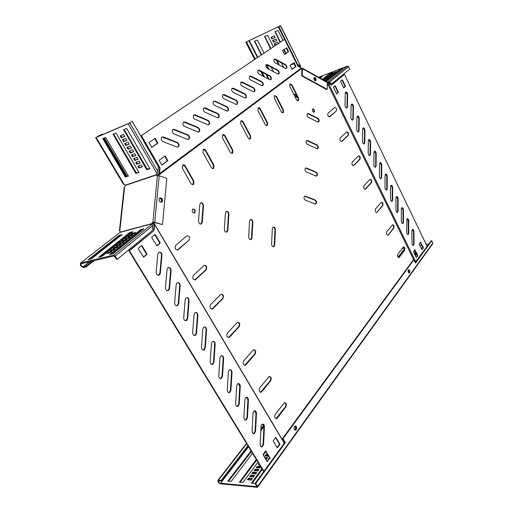 <?xml version="1.0" encoding="UTF-8"?>
<svg xmlns="http://www.w3.org/2000/svg" width="513" height="513" viewBox="0 0 513 513"><rect width="100%" height="100%" fill="white"/><g stroke="black" fill="none" stroke-linecap="round" stroke-linejoin="round"><path stroke-width="0.77" d="M412.369 229.503L413.516 231.677L413.6 244.06L413.112 245.361L413.523 245.304C412.676 245.451 412.163 244.752 411.977 243.194L411.901 230.767L412.388 229.484C413.241 229.33 413.76 230.029 413.946 231.594L414.036 243.983L413.523 245.304M401.775 207.669L402.987 209.894L403.019 222.289L402.538 223.559L402.962 223.482C402.077 223.655 401.538 222.937 401.339 221.334L401.313 208.9L401.788 207.656C402.673 207.476 403.212 208.195 403.417 209.804L403.455 222.2L402.962 223.482M396.402 196.594L397.646 198.852L397.652 211.247L397.177 212.497L397.601 212.414C396.703 212.6 396.151 211.875 395.946 210.247L395.946 197.813L396.414 196.588C397.312 196.396 397.87 197.12 398.075 198.755L398.088 211.157L397.601 212.414M390.977 185.424L392.253 187.707L392.233 200.102L391.765 201.34L392.195 201.243C391.278 201.442 390.714 200.711 390.502 199.057L390.528 186.617L390.983 185.417C391.906 185.212 392.471 185.943 392.689 187.604L392.669 200.006L392.195 201.243M385.5 174.144L386.815 176.453L386.77 188.855L386.308 190.066L386.738 189.97C385.795 190.176 385.218 189.438 385.006 187.764L385.058 175.318L385.507 174.138C386.443 173.926 387.02 174.657 387.244 176.344L387.2 188.752L386.738 189.97M379.973 162.756L381.319 165.09L381.249 177.498L380.793 178.691L381.223 178.582C380.268 178.806 379.678 178.062 379.453 176.357L379.537 163.91L379.973 162.749C380.928 162.525 381.525 163.269 381.749 164.981L381.678 177.389L381.223 178.582M374.387 151.258L375.779 153.624L375.676 166.032L375.227 167.2L375.663 167.091C374.689 167.321 374.08 166.571 373.849 164.84L373.964 152.393L374.387 151.258C375.362 151.021 375.971 151.765 376.209 153.502L376.106 165.917L375.663 167.091M368.751 139.645L370.174 142.043L370.046 154.451L369.604 155.606L370.046 155.484C369.052 155.728 368.43 154.971 368.193 153.214L368.334 140.767L368.751 139.651C369.745 139.401 370.36 140.158 370.604 141.921L370.476 154.33L370.046 155.484M363.063 127.929L364.525 130.353L364.365 142.761L363.929 143.897L364.371 143.762C363.358 144.025 362.729 143.262 362.479 141.473L362.653 129.026L363.057 127.929C364.07 127.666 364.698 128.43 364.955 130.225L364.794 142.64L364.371 143.762M357.317 116.092L358.818 118.554L358.625 130.962L358.202 132.072L358.645 131.931C357.612 132.207 356.971 131.431 356.715 129.616L356.913 117.169L357.305 116.098C358.337 115.823 358.985 116.592 359.247 118.413L359.055 130.828L358.645 131.931M351.501 104.152C352.553 103.863 353.213 104.639 353.483 106.486L353.265 118.901L352.861 119.984C351.809 120.266 351.149 119.491 350.886 117.644L351.116 105.197L351.501 104.152L353.053 106.633L352.835 119.042L352.418 120.132M345.653 92.077L347.237 94.597L346.98 107.005L346.576 108.076M345.647 92.084C346.711 91.789 347.384 92.584 347.66 94.45L347.41 106.858L347.025 107.916C345.948 108.217 345.281 107.429 345.005 105.556L345.268 93.109L345.647 92.084M407.098 218.634L408.277 220.834L408.335 233.223L407.848 234.512M406.931 218.788L407.117 218.621C407.982 218.455 408.508 219.16 408.707 220.75L408.771 233.146L408.265 234.441C407.405 234.601 406.873 233.896 406.681 232.312L406.931 218.788M212.876 341.427C214.068 341.703 214.678 342.652 214.697 344.268L213.466 362.274L211.94 364.512M212.113 341.902L212.472 341.607C214.081 341.113 214.985 341.985 215.171 344.229L213.94 362.242L212.831 364.32C211.228 364.769 210.343 363.89 210.176 361.671L211.439 343.582L212.113 341.902M204.212 327.025C205.456 327.288 206.091 328.249 206.117 329.917L204.815 347.936L203.308 350.142M203.481 327.474L203.783 327.23C205.45 326.685 206.386 327.563 206.592 329.865L205.296 347.897L204.225 349.917C202.571 350.417 201.654 349.533 201.462 347.256L202.795 329.147L203.481 327.474M195.434 312.436C196.736 312.686 197.396 313.661 197.428 315.373L196.062 333.412L194.574 335.579M194.741 312.859L194.978 312.661C196.703 312.064 197.672 312.949 197.903 315.309L196.53 333.36L195.511 335.322C193.799 335.88 192.843 334.989 192.638 332.655L194.036 314.527L194.741 312.859M186.533 297.662C187.893 297.886 188.592 298.88 188.624 300.637L187.187 318.695L185.719 320.83M185.886 298.053L186.059 297.912C187.835 297.251 188.848 298.136 189.092 300.567L187.655 318.637L186.687 320.535C184.917 321.151 183.917 320.259 183.692 317.855L185.167 299.714L185.886 298.053M168.373 267.517C169.854 267.703 170.617 268.729 170.662 270.582L169.078 288.672L167.674 290.724M167.822 267.85L167.86 267.818C169.745 267.042 170.835 267.933 171.13 270.492L169.546 288.588L168.674 290.358C166.796 291.102 165.718 290.198 165.449 287.658L167.065 269.485L167.822 267.85M159.107 252.146C160.652 252.306 161.454 253.345 161.505 255.256L159.844 273.352L158.472 275.372M158.607 252.447C160.537 251.646 161.659 252.55 161.967 255.153L160.306 273.262L159.492 274.962C157.555 275.77 156.433 274.865 156.138 272.256L157.831 254.07L158.607 252.447M177.517 282.689C178.934 282.9 179.665 283.907 179.704 285.709L178.191 303.779L176.754 305.876M176.914 283.054L177.017 282.964C178.851 282.246 179.903 283.138 180.172 285.632L178.659 303.709L177.742 305.543C175.914 306.223 174.882 305.331 174.632 302.856L176.177 284.696L176.914 283.054M221.424 355.644C222.565 355.932 223.149 356.862 223.168 358.446L222.001 376.427L220.462 378.697M220.628 356.144L221.045 355.798C222.604 355.362 223.476 356.227 223.649 358.414L222.482 376.407L221.321 378.53C219.782 378.934 218.929 378.055 218.775 375.901L219.974 357.83L220.628 356.144M229.862 369.681C230.959 369.976 231.51 370.899 231.53 372.438L230.427 390.399L228.875 392.701M229.035 370.2L229.51 369.815C231.017 369.424 231.85 370.29 232.011 372.412L230.908 390.387L229.709 392.56C228.221 392.92 227.406 392.047 227.265 389.951L228.394 371.899L229.035 370.2M238.192 383.538L239.783 386.257L238.744 404.193L237.186 406.527M237.339 384.083L237.865 383.66C239.321 383.307 240.122 384.166 240.27 386.238L239.225 404.186L237.994 406.411C236.557 406.726 235.775 405.86 235.647 403.814L236.711 385.789L237.339 384.083M246.413 397.222L247.939 399.896L246.958 417.813L245.394 420.173M245.541 397.793L246.118 397.325C247.523 397.017 248.292 397.87 248.427 399.89L247.446 417.819L246.176 420.089C244.791 420.359 244.041 419.499 243.919 417.505L244.925 399.505L245.541 397.793M254.531 410.74L255.993 413.369L255.07 431.266L253.499 433.652M253.634 411.33L254.256 410.823C255.615 410.554 256.353 411.407 256.474 413.375L255.557 431.279L254.256 433.588C252.922 433.825 252.197 432.966 252.088 431.029L253.037 413.048L253.634 411.33M262.541 424.084L263.945 426.681L263.079 444.547L261.508 446.964M261.63 424.7L262.297 424.161C263.605 423.924 264.317 424.77 264.432 426.688L263.567 444.566L262.239 446.919C260.95 447.118 260.258 446.272 260.155 444.38L261.046 426.418L261.63 424.7M162.031 137.042L176.908 142.646C178.607 143.807 179.011 145.224 178.126 146.898L177.799 147.16M161.954 137.093L163.423 136.971L177.357 142.479C179.056 143.64 179.46 145.064 178.575 146.737L176.947 147.064L162.98 141.614C161.249 140.466 160.819 139.042 161.685 137.337L161.954 137.093M173.003 129.417L187.469 135.06C189.13 136.221 189.528 137.619 188.662 139.254L188.367 139.491M172.945 129.456L174.369 129.347L187.918 134.893C189.579 136.054 189.97 137.452 189.111 139.087L187.534 139.389L173.958 133.906C172.265 132.752 171.849 131.347 172.695 129.68L172.945 129.456M183.641 122.03L197.71 127.705C199.333 128.866 199.717 130.244 198.877 131.841L198.614 132.059M183.596 122.056L184.981 121.966L198.159 127.532C199.775 128.699 200.166 130.078 199.32 131.674L197.8 131.95L184.59 126.435C182.942 125.281 182.532 123.896 183.359 122.267L183.596 122.056M193.946 114.867L207.643 120.574C209.227 121.735 209.605 123.094 208.785 124.653L208.547 124.845M193.92 114.886L195.261 114.803L208.086 120.401C209.67 121.562 210.048 122.921 209.227 124.486L207.752 124.73L194.895 119.196C193.292 118.041 192.888 116.669 193.696 115.085L193.92 114.886M203.943 107.916L217.281 113.649C218.827 114.809 219.198 116.15 218.397 117.676L218.185 117.855M203.93 107.929L205.238 107.865L217.724 113.476C219.269 114.636 219.641 115.983 218.839 117.503L217.409 117.733L204.892 112.174C203.321 111.02 202.93 109.667 203.719 108.115L203.93 107.929M213.645 101.183L214.915 101.125L227.079 106.755C228.586 107.916 228.952 109.237 228.17 110.731L226.784 110.936L214.594 105.364C213.055 104.21 212.677 102.876 213.44 101.356L214.472 101.305L226.637 106.928C228.144 108.089 228.509 109.41 227.727 110.904L227.541 111.064M223.059 94.636L235.717 100.407C237.192 101.561 237.551 102.869 236.788 104.325L236.628 104.466M223.072 94.629L224.309 94.584L236.16 100.227C237.634 101.388 237.994 102.696 237.23 104.152L235.89 104.338L224.008 98.746C222.507 97.598 222.129 96.277 222.879 94.796L223.072 94.629M232.209 88.281L244.547 94.065C245.99 95.219 246.336 96.508 245.599 97.938L245.451 98.06M232.229 88.268L233.428 88.236L244.99 93.885C246.432 95.04 246.779 96.335 246.035 97.759L244.733 97.932L233.152 92.327C231.684 91.179 231.318 89.878 232.049 88.422L232.229 88.268M241.091 82.106L253.127 87.903C254.538 89.05 254.878 90.326 254.159 91.724L254.031 91.833M241.123 82.086L242.29 82.067L253.563 87.723C254.974 88.877 255.32 90.153 254.595 91.551L253.326 91.699L242.033 86.088C240.597 84.94 240.238 83.657 240.95 82.234L241.123 82.086M249.728 76.11L261.47 81.907C262.848 83.055 263.188 84.318 262.483 85.684L262.367 85.78M249.767 76.078L250.908 76.071L261.906 81.734C263.284 82.882 263.624 84.138 262.919 85.504L261.688 85.639L250.665 80.022C249.26 78.88 248.908 77.61 249.607 76.219L249.767 76.078M258.129 70.275L269.582 76.078C270.935 77.226 271.262 78.47 270.575 79.81L270.479 79.893M258.174 70.243L259.283 70.236L270.018 75.898C271.371 77.046 271.698 78.29 271.011 79.63L269.812 79.746L259.059 74.128C257.686 72.987 257.34 71.737 258.02 70.371L258.174 70.243M274.243 59.078L285.164 64.888C286.459 66.023 286.78 67.235 286.126 68.524L286.055 68.588M274.301 59.033L275.359 59.046L285.6 64.709C286.895 65.844 287.216 67.056 286.555 68.344L285.427 68.434L275.167 62.817C273.852 61.682 273.519 60.457 274.166 59.149L274.301 59.033M266.298 64.6L277.482 70.409C278.803 71.551 279.13 72.775 278.456 74.09L278.373 74.161M266.35 64.561L267.433 64.567L277.911 70.23C279.239 71.371 279.559 72.596 278.892 73.91L277.725 74.013L267.222 68.396C265.881 67.254 265.542 66.017 266.202 64.683L266.35 64.561M213.075 168.572L213.485 165.321L205.347 150.623L203.379 149.366M205.796 150.469C205.02 149.277 204.168 148.937 203.251 149.45L203.007 152.592L211.196 167.347C212.023 168.585 212.889 168.873 213.793 168.226L213.934 165.173L205.796 150.469L205.347 150.623M232.049 153.419L232.389 150.303L224.604 135.951L222.725 134.701M225.053 135.791C224.309 134.624 223.508 134.284 222.642 134.765L222.424 137.792L230.254 152.201C231.042 153.406 231.863 153.708 232.716 153.105L232.838 150.149L225.053 135.791L224.604 135.951M200.737 224.162L201.763 222.443L203.045 205.854C202.956 204.02 202.199 203.02 200.775 202.859M203.501 205.732C203.199 203.308 202.193 202.417 200.487 203.045L199.814 204.501L198.512 221.167C198.82 223.617 199.833 224.502 201.558 223.815L202.225 222.328L203.501 205.732L203.045 205.854M226.393 232.152L227.374 230.459L228.452 214.319C228.362 212.574 227.669 211.612 226.361 211.42M228.907 214.203C228.612 211.869 227.669 211.003 226.079 211.606L225.444 213.049L224.341 229.26C224.623 231.581 225.56 232.447 227.15 231.863L227.836 230.356L228.907 214.203L228.452 214.319M273.346 246.766L274.231 245.131L274.962 229.811C274.885 228.234 274.282 227.33 273.166 227.099M275.423 229.709C275.173 227.605 274.359 226.772 272.98 227.214L272.339 228.683L271.582 244.066C271.819 246.157 272.627 246.99 274 246.561L274.692 245.034L275.423 229.709L274.962 229.811M250.556 239.674L251.485 238.013L252.383 222.289C252.3 220.635 251.652 219.699 250.447 219.487M252.838 222.18C252.569 219.968 251.697 219.115 250.216 219.635L249.575 221.09L248.658 236.878C248.914 239.077 249.78 239.93 251.255 239.43L251.947 237.91L252.838 222.18L252.383 222.289M192.901 184.68L193.395 181.275L184.879 166.218L182.814 164.955M185.328 166.065C184.513 164.846 183.616 164.513 182.641 165.071L182.359 168.328L190.939 183.449C191.804 184.712 192.721 184.994 193.69 184.295L193.85 181.134L185.328 166.065L184.879 166.218M294.751 429.99L295.11 429.631C295.809 428.252 295.687 427.085 294.744 426.117M161.153 202.263L161.467 202.026C162.429 199.98 161.877 198.634 159.825 197.986C161.217 198.153 161.948 199.089 162.005 200.788L161.153 202.263M194.049 213.184L194.35 212.985C195.325 211.029 194.844 209.708 192.901 209.022M192.651 209.189L192.599 209.233C191.715 211.869 192.433 213.094 194.767 212.889L194.805 212.857C195.709 210.227 194.991 209.003 192.651 209.189M274.474 95.495L276.103 96.713L282.977 110.115L282.81 112.879M274.468 95.495L276.545 96.547L283.413 109.955L283.349 112.636C282.625 113.123 281.919 112.809 281.239 111.687L274.327 98.233L274.468 95.495M258.186 107.833L259.899 109.064L267.049 122.767L266.831 125.64M258.161 107.852C258.93 107.429 259.655 107.781 260.341 108.897L267.491 122.607L267.408 125.377C266.645 125.897 265.907 125.589 265.195 124.441L257.994 110.68L258.161 107.852M307.486 113.578L317.483 118.484C318.753 119.612 319.028 120.818 318.31 122.1L318.252 122.145M307.447 113.617L308.422 113.546L317.919 118.336C319.189 119.465 319.464 120.67 318.746 121.953L317.803 122.03L308.287 117.285C306.992 116.156 306.703 114.938 307.422 113.636L307.447 113.617M306.55 140.511L316.617 145.102C317.925 146.237 318.195 147.462 317.419 148.789L317.355 148.841M306.46 140.581L307.441 140.472L317.06 144.967C318.361 146.102 318.631 147.327 317.861 148.655L316.938 148.744L307.306 144.288C305.985 143.172 305.697 141.934 306.46 140.581M304.613 196.203L314.835 200.134C316.213 201.282 316.463 202.564 315.566 203.975L315.469 204.039M304.408 196.357L305.421 196.165L315.283 200.025C316.662 201.173 316.906 202.455 316.014 203.866L315.155 203.969L305.273 200.16C303.92 199.102 303.632 197.838 304.408 196.357M305.588 168.046L315.739 172.31C317.079 173.452 317.335 174.709 316.508 176.074L316.425 176.132M305.447 168.155L306.441 168.001L316.181 172.188C317.521 173.33 317.778 174.587 316.951 175.953L316.053 176.049L306.299 171.906C304.966 170.823 304.677 169.566 305.447 168.155M289.909 83.799L291.891 84.85L298.502 97.97L298.444 100.567C297.758 101.029 297.091 100.708 296.437 99.605L289.794 86.447L289.826 83.869L291.455 85.017L298.066 98.13L297.938 100.792M240.969 120.882L242.758 122.12L250.216 136.144L249.94 139.132M240.911 120.921C241.726 120.472 242.489 120.818 243.2 121.959L250.658 135.99L250.556 138.843C249.754 139.401 248.972 139.094 248.228 137.92L240.725 123.845L240.911 120.921M409.15 272.749L408.502 269.832M313.744 112.289L313.757 112.276C314.392 110.782 314.007 109.679 312.603 108.968C314.225 109.077 314.758 110.128 314.193 112.123C312.552 112.046 312.013 110.994 312.571 108.993L312.597 108.974M284.183 442.52L284.491 443.033M153.74 222.392L153.669 224.117L154.317 223.758L154.182 222.43L153.656 222.405L152.656 223.803L151.912 223.585L151.572 224.187L151.938 224.2M158.222 175.606L159.056 173.061L159.537 167.975L140.998 135.823L284.548 39.354L297.906 66.177L301.176 68.133L159.569 173.599L158.761 175.093L301.407 68.665L301.176 68.133M381.371 202.25C382.595 203.026 382.922 204.168 382.339 205.681L376.856 212.42C375.343 212.222 374.868 211.099 375.433 209.054L381.364 202.257C382.845 202.455 383.32 203.565 382.775 205.585L376.856 212.42M387.841 235.082L388.072 235.178C386.622 234.967 386.167 233.851 386.719 231.844L392.49 224.809C393.657 225.579 393.958 226.708 393.4 228.189L388.072 235.178M403.41 246.933C404.776 247.163 405.206 248.254 404.693 250.203L399.076 257.507C397.684 257.276 397.254 256.173 397.78 254.198L403.41 246.933C404.507 247.702 404.789 248.818 404.257 250.273L398.639 257.577M346.647 131.918C348.314 132.065 348.859 133.2 348.269 135.336L341.87 141.383C340.157 141.248 339.612 140.094 340.222 137.926L346.647 131.918C348.103 132.687 348.487 133.874 347.84 135.464L341.395 141.543M336.304 110.975L329.737 116.74C327.961 116.624 327.384 115.463 328.012 113.258L334.611 107.531C336.342 107.659 336.906 108.807 336.304 110.975L329.256 116.926M358.446 155.824C360.055 155.99 360.568 157.119 359.998 159.21L353.765 165.532C352.123 165.378 351.597 164.231 352.194 162.108L358.446 155.824C359.825 156.593 360.19 157.767 359.562 159.331L353.297 165.673M370.02 179.268C371.566 179.447 372.053 180.563 371.495 182.622L365.423 189.207C363.845 189.028 363.351 187.899 363.929 185.815L370.02 179.268C371.322 180.037 371.668 181.192 371.066 182.731L364.967 189.329M408.322 270.037L408.752 272.749M313.975 77.848L315.046 80.765M244.682 365.275L254.743 353.976C255.718 351.976 255.371 350.546 253.711 349.68M260.533 392.298L270.287 380.678C271.21 378.729 270.902 377.318 269.357 376.446M276.007 418.659L285.459 406.738C286.337 404.84 286.055 403.455 284.619 402.577M194.748 280.021L205.751 269.8C206.88 267.626 206.406 266.125 204.334 265.311M177.254 250.113L189.041 240.193C190.15 237.121 189.335 235.724 186.597 235.999L175.683 245.477C174.523 248.619 175.356 250.036 178.171 249.728L189.041 240.193M211.805 309.166L222.488 298.56C223.565 296.45 223.142 294.975 221.218 294.141M228.445 337.573L238.814 326.608C239.84 324.556 239.456 323.107 237.673 322.254M160.902 202.263L161.018 202.16C161.967 200.307 161.505 198.961 159.62 198.127M314.193 112.123L313.757 112.276M314.129 77.61C315.457 78.329 315.848 79.4 315.315 80.836C315.848 79.727 315.578 78.694 314.514 77.739L314.129 77.61M392.49 224.809C393.92 225.021 394.369 226.124 393.837 228.105L388.277 234.999M263.971 471.242L129.417 250.761L128.962 250.87L263.477 471.203L263.971 471.242L283.978 443.668L284.446 442.155L284.753 442.668M327.332 83.241L413.715 259.77M158.664 175.651L158.761 175.093M284.08 442.655L154.131 223.367M245.932 364.743L255.224 353.938C256.205 351.245 255.609 349.866 253.435 349.802L243.675 360.915C242.649 363.646 243.245 365.051 245.464 365.128L245.932 364.743L245.451 364.775M261.829 391.74L270.768 380.659C271.71 378.049 271.165 376.677 269.12 376.536L259.623 388.001C258.642 390.643 259.187 392.041 261.271 392.195L261.829 391.74L261.348 391.752M277.341 418.076L285.94 406.738C286.85 404.206 286.344 402.84 284.426 402.641L275.192 414.427C274.243 416.992 274.75 418.384 276.699 418.602L277.341 418.076L276.853 418.076M195.774 279.585L206.213 269.716C207.297 266.741 206.54 265.343 203.943 265.535L193.343 275.449C192.208 278.482 192.978 279.899 195.639 279.7L195.312 279.668M212.921 308.698L222.956 298.495C224.008 295.616 223.309 294.225 220.859 294.321L210.548 304.664C209.445 307.595 210.157 309.012 212.671 308.909L212.453 308.762M229.632 337.073L239.289 326.557C240.308 323.774 239.661 322.388 237.352 322.401L227.317 333.142C226.252 335.97 226.906 337.381 229.273 337.374L229.632 337.073L229.157 337.118M295.61 429.625C296.334 428.015 296.123 426.81 294.969 426.002M286.773 47.856L288.524 51.73L284.593 54.481L282.535 50.421L286.773 47.856L286.344 48.042L288.094 51.916L284.439 54.474M294.173 62.701L295.905 66.536L292.044 69.37L290.018 65.356L294.173 62.701L293.744 62.881L295.469 66.709L291.878 69.351M165.417 156.164L167.751 160.723L161.909 165.013L159.139 160.28L165.013 156.016L165.417 156.164L164.968 156.324L167.302 160.877L161.666 165.026M155.368 138.581L157.741 143.185L151.771 147.372L148.95 142.576L154.958 138.42L155.368 138.581L154.92 138.754L157.299 143.358L151.54 147.391M140.998 135.823L284.548 39.354M141.441 135.644L159.992 167.822L159.569 173.599M415.812 261.976L328.525 83.439L331.545 85.011L344.473 74.411L427.143 246.368L415.164 262.329M327.993 83.401L328.525 83.439M333.29 87.05L335.252 85.774L338.368 92.18L336.663 93.969L333.29 87.05M417.774 255.698L416.229 257.462L413.497 251.857L414.844 249.677L417.774 255.346L416.178 257.359M423.379 248.023L421.866 249.735L419.185 244.188L420.5 242.059L423.372 247.676L421.821 249.639M340.478 81.112L342.389 79.874L345.448 86.203L343.787 87.947L340.478 81.112M344.473 74.411L331.404 84.934M335.252 85.774L334.829 85.934L337.945 92.334L336.477 93.924M337.939 92.686L338.362 92.532L337.939 92.686M414.664 249.927L417.338 255.769M420.314 242.309L422.943 248.093M342.389 79.874L341.966 80.028L345.018 86.357L343.601 87.896M345.012 86.703L345.441 86.55L345.012 86.703M159.286 174.228L158.716 173.894M159.017 174.696L158.44 174.356M153.682 223.014L154.137 222.892M159.505 172.907L159.056 173.061M159.537 167.975L159.992 167.822M153.669 224.117L154.041 225.412L154.496 225.29L153.983 230.619L129.417 250.761M153.855 224.54L154.509 224.181L154.496 225.29M154.317 223.758L154.509 224.181M284.26 443.277L154.695 224.656M128.962 250.87L153.983 230.619M265.407 451.017L269.453 457.718L267.106 461.411M275.475 437.454L279.425 444.078L277.167 447.637M155.304 234.653L160.114 242.745L160.069 243.252L156.997 245.842L151.733 237.609L151.777 237.102L154.881 234.537L155.304 234.653L154.843 234.768L159.658 242.854L159.614 243.354L156.677 245.842M141.96 245.695L146.91 253.897L146.872 254.41L143.678 257.109L138.254 248.76L138.305 248.241L141.53 245.573L141.96 245.695L141.505 245.804L146.455 253.999L146.41 254.512L143.339 257.109M146.41 254.512L146.865 254.416L146.41 254.512M154.041 225.412L153.528 230.735M269.921 458.256L267.177 461.533L263.034 454.691L265.593 450.824L269.947 457.75L269.921 458.256L269.428 458.231M279.893 444.598L277.238 447.759L273.198 440.994L275.667 437.249L279.912 444.098L279.893 444.598L279.399 444.579M162.576 200.621L162.037 201.859C160.332 202.635 159.312 201.833 158.979 199.454L159.511 198.23C161.217 197.441 162.243 198.236 162.576 200.621M157.472 175.67L157.132 174.183L156.561 174.606L157.895 171.496L158.363 166.68L132.2 121.318L128.776 123.364L96.765 137.074L99.169 135.554L101.568 134.521L101.805 134.919M157.132 174.183L157.132 173.073M149.911 168.424L147.122 169.027L124.178 129.5M128.436 175.946L125.845 176.491L103.28 138.324M139.004 172.246L136.317 172.817L113.565 133.983M142.37 166.578L139.574 167.571L138.587 165.879M140.184 162.833L137.401 163.846L136.4 162.14M137.997 159.081L135.214 160.107L134.207 158.395M135.798 155.317L133.021 156.362L132.008 154.631M133.598 151.54L130.821 152.605L129.802 150.86M131.386 147.75L128.616 148.834L127.59 147.077M129.167 143.954L126.403 145.051L125.371 143.281M126.942 140.139L124.184 141.255L123.146 139.478M124.71 136.317L121.959 137.446L120.908 135.656M132.2 121.318L128.167 123.755L96.162 137.458L101.568 134.521M123.543 184.468L124.21 184.385L125.563 185.366L124.063 188.297M149.815 168.674L146.917 169.688L146.545 169.444L123.671 129.712L126.493 128.519L126.897 128.757L149.879 168.623M128.346 176.19L125.268 176.902L102.767 138.536L105.409 137.42L105.8 137.651L128.41 176.145M138.914 172.49L135.74 173.234L113.052 134.194L115.784 133.04L116.182 133.271L138.978 172.445M137.907 166.122L141.376 164.872L142.467 166.744L138.997 167.982L137.907 166.122M135.727 162.39L139.183 161.12L140.28 162.999L136.817 164.256L135.727 162.39M133.534 158.645L136.99 157.356L138.087 159.242L134.63 160.518L133.534 158.645M131.334 154.888L134.784 153.579L135.887 155.471L132.437 156.766L131.334 154.888M129.135 151.123L132.572 149.79L133.681 151.688L130.238 153.009L129.135 151.123M126.923 147.34L130.36 145.987L131.469 147.891L128.026 149.232L126.923 147.34M124.704 143.55L128.135 142.178L129.244 144.082L125.813 145.448L124.704 143.55M122.479 139.748L125.903 138.35L127.019 140.267L123.588 141.652L122.479 139.748M123.659 134.515L124.781 136.432L121.363 137.843L120.241 135.932L123.659 134.515M128.167 123.755L156.85 173.285L157.382 172.439M126.512 176.619L103.709 138.138M127.186 176.389L104.37 137.862M102.459 134.637L102.164 134.143M121.363 137.843L121.959 137.446M123.588 141.652L124.184 141.255M125.813 145.448L126.403 145.051M128.026 149.232L128.616 148.834M130.238 153.009L130.821 152.605M132.437 156.766L133.021 156.362M134.63 160.518L135.214 160.107M136.817 164.256L137.401 163.846M138.997 167.982L139.574 167.571M154.182 222.43L162.525 224.585L166.789 178.441L159.197 175.779L156.94 175.638L156.561 174.606L125.505 185.11M162.525 224.585L154.753 222.276L152.919 222.187L151.912 223.585L120.484 232.068L119.452 230.555M157.344 175.125L156.619 174.875L125.563 185.366M117.169 259.334L115.156 256.083L113.662 255.128L151.931 224.187L152.682 225.63L152.194 230.683L117.169 259.334L116.598 259.469L114.175 255.942L81.227 263.727C80.547 265.016 81.189 266.042 83.132 266.811L85.645 266.234L92.026 261.175M142.377 230.023L140.921 230.536L111.59 254.147M120.587 235.788L119.33 236.243L90.108 259.302M131.309 232.953L129.956 233.434L100.67 256.769M113.662 255.128L80.733 262.951C79.727 264.894 80.682 266.433 83.6 267.587L86.139 267.01L85.645 266.234M80.733 262.951L120.484 232.068M143.826 228.734L140.453 229.76L109.602 254.602L113.065 253.646L143.877 228.811M122.049 234.524L118.869 235.486L88.127 259.758L91.378 258.853L122.088 234.595M132.764 231.677L129.488 232.671L98.688 257.225L102.042 256.295L132.809 231.748M130.757 234.499L134.284 233.575L135.721 232.421L132.194 233.351L130.757 234.499M127.865 236.814L131.386 235.897L132.835 234.736L129.314 235.653L127.865 236.814M124.948 239.148L128.468 238.237L129.93 237.064L126.41 237.974L124.948 239.148M122.004 241.495L125.525 240.597L127 239.417L123.479 240.321L122.004 241.495M119.042 243.867L122.556 242.976L124.043 241.783L120.523 242.681L119.042 243.867M116.053 246.253L119.567 245.374L121.068 244.169L117.548 245.06L116.053 246.253M113.04 248.664L116.554 247.792L118.067 246.58L114.546 247.452L113.04 248.664M110 251.088L113.514 250.229L115.034 249.004L111.52 249.876L110 251.088M110.449 252.685L111.988 251.453L108.474 252.313L106.935 253.537L110.449 252.685M152.105 224.322L151.803 223.809L120.369 232.286M94.084 260.687L86.139 267.01M108.474 252.313L108.929 253.05M111.52 249.876L111.975 250.607M114.546 247.452L114.989 248.177M117.548 245.06L117.984 245.772M120.523 242.681L120.953 243.38M123.479 240.321L123.902 241.014M126.41 237.974L126.82 238.66M129.314 235.653L129.725 236.333M132.194 233.351L132.598 234.018M152.656 223.803L152.29 224.566M314.937 80.714C313.853 79.727 313.59 78.681 314.161 77.585L315.046 77.527C316.136 78.521 316.393 79.566 315.822 80.656L314.937 80.714M327.339 82.978L329.34 82.285L331.866 83.709L349.751 69.075L348.596 66.658L347.5 66.081L318.579 77.29M326.082 81.496L340.055 70.243L341.312 69.704M319.862 78.008L320.849 77.61M322.889 79.707L330.962 73.705M327.262 82.24L327.775 82.016L328.076 82.638M325.454 81.144L339.766 69.646L342.928 68.389L326.191 81.554M319.253 77.668L322.485 76.296L320.144 78.168M322.273 79.361L329.5 73.615L332.584 72.391L323.209 79.887M324.434 80.567L325.742 80.066L324.78 80.765M323.812 80.22L327.294 78.822L324.088 80.374M325.524 78.855L328.839 77.585L325.652 79.13M327.063 77.623L330.378 76.354L327.191 77.899M328.589 76.405L331.905 75.129L328.718 76.668M330.109 75.187L333.418 73.917L330.244 75.456M331.622 73.981L334.931 72.705L331.751 74.244M336.432 71.499L332.379 73.378L336.432 71.499M297.482 96.976C296.123 96.572 295.732 95.796 296.315 94.661M297.79 97.585C295.963 97.303 295.231 96.271 295.603 94.482M347.455 66.1L327.775 82.016L329.34 82.285L348.596 66.658M331.866 83.709L331.327 83.908L328.801 82.49M327.153 89.352L302.176 75.603L301.638 75.815L326.621 89.551L327.153 89.352L327.352 82.638L327.018 82.022M294.007 94.796L293.737 94.264M301.638 75.815L301.907 68.915M302.176 75.603L302.446 68.697L302.24 68.133L301.182 68.21M296.264 94.552L294.007 94.758M299.855 67.274L300.182 67.004L299.874 66.254L300.413 66.036L297.662 64.484L297.162 64.689M284.51 39.366L278.36 27.022L279.938 26.003L246.42 41.893L249.273 40.598L257.802 57.251M294.116 63.638L291.487 64.728L291.16 64.529L291.525 64.26M285.696 53.596L283.702 49.614M280.04 42.29L274.955 31.607L278.046 30.504L282.945 40.335M268.479 69.069L266.228 64.657M261.264 54.917L254.467 41.117L257.411 40.072L264.015 53.07M271.082 66.959L273.532 71.769M278.617 64.709L276.212 59.944M270.524 48.69L264.586 36.423L267.594 35.352L273.352 46.786M281.432 62.823L283.811 67.549M277.065 44.291L274.981 45.221L274.192 43.65L277.527 42.149L278.213 43.515M275.943 38.982L276.731 40.565L273.397 42.079L272.608 40.501L275.943 38.982M275.148 37.398L271.813 38.924L271.018 37.34L274.352 35.814L275.148 37.398M297.662 64.484L278.892 26.772L280.592 25.65L249.273 40.598M300.073 67.395L300.252 66.953M294.071 63.541L291.538 64.279M286.062 53.333L284.074 49.357M280.412 42.034L275.263 31.729L274.878 31.973M269.171 69.441L266.728 64.638M261.643 54.667L254.788 41.22L254.403 41.47M279.309 65.087L276.911 60.329M270.902 48.434L264.894 36.532L264.509 36.782M277.437 44.041L275.353 44.971L274.602 43.464M276.699 40.501L273.775 41.822L273.019 40.315M275.115 37.334L272.191 38.674L271.428 37.154M280.419 25.791L300.727 66.196L300.182 67.004L299.791 66.203M269.139 79.393L266.651 74.532M268.446 79.034L265.952 74.167M257.417 57.507L248.888 40.848M278.892 26.772L278.36 27.022M299.874 66.254L297.194 64.747M272.191 38.674L271.813 38.924M273.775 41.822L273.397 42.079M275.353 44.971L274.981 45.221M409.695 272.679C410.144 270.954 409.778 269.985 408.585 269.774L408.361 269.979C407.906 271.698 408.277 272.672 409.464 272.89L409.695 272.679M295.026 425.976C296.161 426.822 296.36 428.034 295.623 429.612L294.975 430.112M294.391 426.47L294.969 425.995C296.591 426.213 297.014 427.425 296.232 429.625L295.642 430.106C294.02 429.881 293.603 428.669 294.391 426.47M283.029 438.666L285.388 442.655L255.718 483.592L257.52 486.504L257.507 487.312L220.949 483.894C218.423 482.848 217.454 481.604 218.031 480.168L221.263 480.354L221.667 480.989L218.602 480.784C218.217 481.739 218.865 482.566 220.552 483.265L256.891 486.677L255.096 483.541L284.779 442.636L282.413 438.647L413.356 259.828L413.901 259.745L283.029 438.666L282.413 438.647M263.913 425.995L260.873 429.958M248.292 446.336L221.667 480.989M265.708 459.103L266.568 459.154L267.632 457.699L264.753 457.532M259.039 463.938L258.424 464.772L259.597 464.849M260.585 466.471L257.334 466.246L256.243 467.728L260.078 467.997L260.867 466.926M263.252 455.057L265.625 451.863L264.99 451.581M256.301 459.456L239.404 482.271L243.008 482.367L257.968 462.187M254.563 475.519L250.716 475.211L249.6 476.724L253.448 477.039L254.563 475.519M256.782 472.492L252.941 472.197L251.832 473.704L255.673 474.006L256.782 472.492M258.988 469.491L255.147 469.209L254.044 470.703L257.885 470.992L258.988 469.491M267.619 454.685L265.933 454.595L264.875 456.031L268.555 456.237M261.963 468.728L251.441 483.131L255.108 483.464L277.642 452.402M251.069 450.889L227.766 481.22L231.273 481.303L252.505 453.235M252.332 478.565L248.478 478.238L247.356 479.764L251.203 480.097L252.332 478.565M428.951 243.925L426.194 244.4M421.699 245.169L419.814 245.496M404.404 248.145L402.109 248.542M416.787 254.288L416.319 254.935L415.094 255.134M414.767 254.474L416.723 254.153M414.914 250.434L413.638 252.152M415.767 252.184L415.306 252.261L415.607 251.857M416.402 253.493L414.446 253.813M414.337 253.582L414.716 253.063L416.081 252.838M426.701 245.458L427.868 245.374L415.203 262.399M398.075 257.199L403.968 249.459L404.558 249.247M420.942 247.824L421.609 247.715L421.173 248.305M415.338 262.682L431.202 240.821L431.734 240.732L432.831 243.027L432.69 243.784L257.686 487.061M413.901 259.745L415.536 263.079L431.734 240.732M267.202 458.289L265.138 458.167M260.739 467.093L257.725 466.888L257.064 467.785M265.362 452.216L264.554 452.171M256.686 460.084L240.09 482.374M254.14 476.096L251.114 475.852L250.427 476.789M256.359 473.076L253.339 472.845L252.653 473.768M258.558 470.075L255.538 469.85L254.865 470.767M268.004 455.32L266.318 455.23L265.696 456.083M262.355 469.369L252.075 483.464M251.447 451.511L228.452 481.316M251.909 479.142L248.882 478.885L248.183 479.835M415.023 254.993L416.441 254.762M414.844 253.749L416.338 253.358M426.951 245.977L427.496 245.887M398.479 257.52L404.475 249.812M263.695 425.2L260.931 428.797M247.914 445.714L221.263 480.354M255.718 483.592L255.096 483.541M285.388 442.655L284.779 442.636M248.882 478.885L248.478 478.238M266.318 455.23L265.933 454.595M255.538 469.85L255.147 469.209M253.339 472.845L252.941 472.197M251.114 475.852L250.716 475.211M257.725 466.888L257.334 466.246M414.966 253.582L414.716 253.063M413.946 231.594L413.516 231.677M403.417 209.804L402.987 209.894M398.075 198.755L397.646 198.852M392.689 187.604L392.253 187.707M387.244 176.344L386.815 176.453M381.749 164.981L381.319 165.09M376.209 153.502L375.779 153.624M370.604 141.921L370.174 142.043M364.955 130.225L364.525 130.353M359.247 118.413L358.818 118.554M353.483 106.486L353.053 106.633M347.66 94.45L347.237 94.597M408.707 220.75L408.277 220.834M215.171 344.229L214.697 344.268M206.592 329.865L206.117 329.917M197.903 315.309L197.428 315.373M189.092 300.567L188.624 300.637M171.13 270.492L170.662 270.582M161.967 255.153L161.505 255.256M180.172 285.632L179.704 285.709M223.649 358.414L223.168 358.446M232.011 372.412L231.53 372.438M240.27 386.238L239.783 386.257M248.427 399.89L247.939 399.896M256.474 413.375L255.993 413.369M264.432 426.688L263.945 426.681M163.423 136.971L162.974 137.144M174.369 129.347L173.926 129.526M184.981 121.966L184.533 122.139M195.261 114.803L194.818 114.983M205.238 107.865L204.79 108.044M214.915 101.125L214.472 101.305M224.309 94.584L223.867 94.77M233.428 88.236L232.992 88.422M242.29 82.067L241.854 82.253M250.908 76.071L250.472 76.257M259.283 70.236L258.847 70.422M275.359 59.046L274.93 59.232M267.433 64.567L266.997 64.753M276.545 96.547L276.103 96.713M260.341 108.897L259.899 109.064M308.422 113.546L307.986 113.7M307.441 140.472L307.005 140.613M305.421 196.165L304.972 196.28M306.441 168.001L305.998 168.129M291.891 84.85L291.455 85.017M243.2 121.959L242.758 122.12M250.658 135.99L250.216 136.144M298.502 97.97L298.066 98.13M316.181 172.188L315.739 172.31M315.283 200.025L314.835 200.134M365.551 189.092L365.115 189.201M371.495 182.622L371.066 182.731M353.855 165.455L353.419 165.577M359.998 159.21L359.562 159.331M317.06 144.967L316.617 145.102M317.919 118.336L317.483 118.484M267.491 122.607L267.049 122.767M283.413 109.955L282.977 110.115M341.915 141.344L341.478 141.479M348.269 135.336L347.84 135.464M399.313 257.289L398.877 257.366M404.693 250.203L404.257 250.273M393.837 228.105L393.4 228.189M377.029 212.267L376.587 212.363M382.775 205.585L382.339 205.681M193.85 181.134L193.395 181.275M251.947 237.91L251.485 238.013M274.692 245.034L274.231 245.131M239.289 326.557L238.814 326.608M222.956 298.495L222.488 298.56M227.836 230.356L227.374 230.459M202.225 222.328L201.763 222.443M232.838 150.149L232.389 150.303M213.934 165.173L213.485 165.321M206.213 269.716L205.751 269.8M285.94 406.738L285.459 406.738M270.768 380.659L270.287 380.678M255.224 353.938L254.743 353.976M277.911 70.23L277.482 70.409M285.6 64.709L285.164 64.888M270.018 75.898L269.582 76.078M261.906 81.734L261.47 81.907M253.563 87.723L253.127 87.903M244.99 93.885L244.547 94.065M236.16 100.227L235.717 100.407M227.079 106.755L226.637 106.928M217.724 113.476L217.281 113.649M208.086 120.401L207.643 120.574M198.159 127.532L197.71 127.705M187.918 134.893L187.469 135.06M177.357 142.479L176.908 142.646M157.703 143.223L157.26 143.39M157.748 142.749L157.305 142.922M167.719 160.749L167.27 160.902M167.764 160.274L167.315 160.434M295.905 66.177L295.475 66.357M288.524 51.371L288.094 51.556M288.505 51.742L288.075 51.928M263.567 444.566L263.079 444.547M255.557 431.279L255.07 431.266M247.446 417.819L246.958 417.813M239.225 404.186L238.744 404.193M230.908 390.387L230.427 390.399M222.482 376.407L222.001 376.427M178.659 303.709L178.191 303.779M160.306 273.262L159.844 273.352M169.546 288.588L169.078 288.672M187.655 318.637L187.187 318.695M196.53 333.36L196.062 333.412M205.296 347.897L204.815 347.936M213.94 362.242L213.466 362.274M408.771 233.146L408.335 233.223M347.41 106.858L346.98 107.005M353.265 118.901L352.835 119.042M359.055 130.828L358.625 130.962M364.794 142.64L364.365 142.761M370.476 154.33L370.046 154.451M376.106 165.917L375.676 166.032M381.678 177.389L381.249 177.498M387.2 188.752L386.77 188.855M392.669 200.006L392.233 200.102M398.088 211.157L397.652 211.247M403.455 222.2L403.019 222.289M414.036 243.983L413.6 244.06M146.91 253.897L146.455 253.999M160.114 242.745L159.658 242.854M277.571 447.778L277.244 447.759M279.912 444.098L279.425 444.078M275.898 437.352L275.558 437.345M267.523 461.546L267.177 461.52M269.947 457.75L269.453 457.718M265.83 450.927L265.49 450.914M345.448 86.203L345.018 86.357M423.372 247.676L422.943 247.747M417.774 255.346L417.338 255.416M338.368 92.18L337.945 92.334M124.12 184.411L96.162 137.458M99.4 135.945L99.169 135.554M157.895 171.496L129.789 122.876M136.137 173.465L136.708 173.048M135.74 173.234L136.317 172.817M113.033 134.598L113.636 134.214M125.653 177.132L126.23 176.722M125.268 176.902L125.845 176.491M102.747 138.933L103.35 138.548M146.949 169.675L147.52 169.258M146.545 169.444L147.122 169.027M123.646 130.122L124.249 129.731M154.753 222.276L159.197 175.779M153.656 222.405L152.919 222.187L157.395 175.69M119.811 230.972L124.621 186.905M89.557 261.758L83.177 266.805M152.682 225.63L115.156 256.083M129.488 232.671L129.956 233.434M129.943 232.421L130.405 233.191M118.869 235.486L119.33 236.243M119.317 235.249L119.773 235.999M140.453 229.76L140.921 230.536M140.915 229.51L141.383 230.286M329.827 73.436L330.115 74.032M329.5 73.615L329.788 74.212M319.791 77.322L320.08 77.905M319.464 77.495L319.663 77.899M340.1 69.467L340.388 70.063M339.766 69.646L340.055 70.243M302.446 68.697L327.352 82.638M293.494 93.776L294.943 94.527M301.727 68.094L301.907 68.851M264.484 76.963L261.97 72.07M255.243 58.969L246.509 41.957M263.939 426.726L260.828 430.779M248.555 446.772L220.552 483.265M432.831 243.027L257.52 486.504M246.682 443.7L218.544 480.104M250.94 451.722L250.562 451.107M251.344 451.504L250.966 450.882M404.494 249.748L404.27 249.292M404.218 249.966L403.968 249.459M250.556 138.843L250.113 138.997M298.444 100.567L298.008 100.728M316.951 175.953L316.508 176.074M316.014 203.866L315.566 203.975M365.423 189.207L364.987 189.316M353.765 165.532L353.329 165.654M317.861 148.655L317.419 148.789M318.746 121.953L318.31 122.1M267.408 125.377L266.965 125.531M283.349 112.636L282.907 112.796M341.87 141.383L341.434 141.517M399.076 257.507L398.652 257.577M194.805 212.857L194.35 212.985M162.037 201.859L161.018 202.16M193.69 184.295L193.234 184.436M251.255 239.43L250.799 239.533M274 246.561L273.538 246.657M229.273 337.374L228.798 337.419M212.671 308.909L212.196 308.973M227.15 231.863L226.688 231.966M201.558 223.815L201.096 223.931M232.716 153.105L232.267 153.252M213.793 168.226L213.344 168.373M195.639 279.7L195.177 279.784M276.699 418.602L276.212 418.595M261.271 392.195L260.79 392.208M245.464 365.128L244.99 365.153M278.892 73.91L278.456 74.09M286.555 68.344L286.126 68.524M271.011 79.63L270.575 79.81M262.919 85.504L262.483 85.684M254.595 91.551L254.159 91.724M246.035 97.759L245.599 97.938M237.23 104.152L236.788 104.325M228.17 110.731L227.727 110.904M218.839 117.503L218.397 117.676M209.227 124.486L208.785 124.653M199.32 131.674L198.877 131.841M189.111 139.087L188.662 139.254M178.575 146.737L178.126 146.898M157.741 143.185L157.299 143.358M167.751 160.723L167.302 160.877M288.524 51.73L288.094 51.916M262.239 446.919L261.745 446.9M254.256 433.588L253.762 433.575M246.176 420.089L245.689 420.083M237.994 406.411L237.506 406.418M229.709 392.56L229.228 392.573M221.321 378.53L220.84 378.556M177.742 305.543L177.274 305.613M159.492 274.962L159.03 275.051M168.674 290.358L168.213 290.435M186.687 320.535L186.213 320.593M195.511 335.322L195.036 335.367M204.225 349.917L203.751 349.956M212.831 364.32L212.35 364.345M408.265 234.441L407.873 234.518M347.025 107.916L346.596 108.063M352.861 119.984L352.431 120.119M95.636 137.619L123.55 184.481M136.105 173.471L136.682 173.054M125.627 177.139L126.204 176.728M146.917 169.688L147.494 169.271M124.14 187.63L119.433 230.715M83.132 266.811L89.506 261.771M151.951 224.194L113.7 255.121M151.816 223.796L120.388 232.274M327.826 81.99L347.5 66.081M302.24 68.133L327.14 82.086M315.822 80.656L315.36 80.836M245.798 42.226L254.615 59.393M260.816 71.461L263.329 76.36M300.714 66.183L280.592 25.656M246.484 443.379L218.031 480.168M295.642 430.106L295.033 430.093M409.464 272.89L409.105 272.942"/></g></svg>
